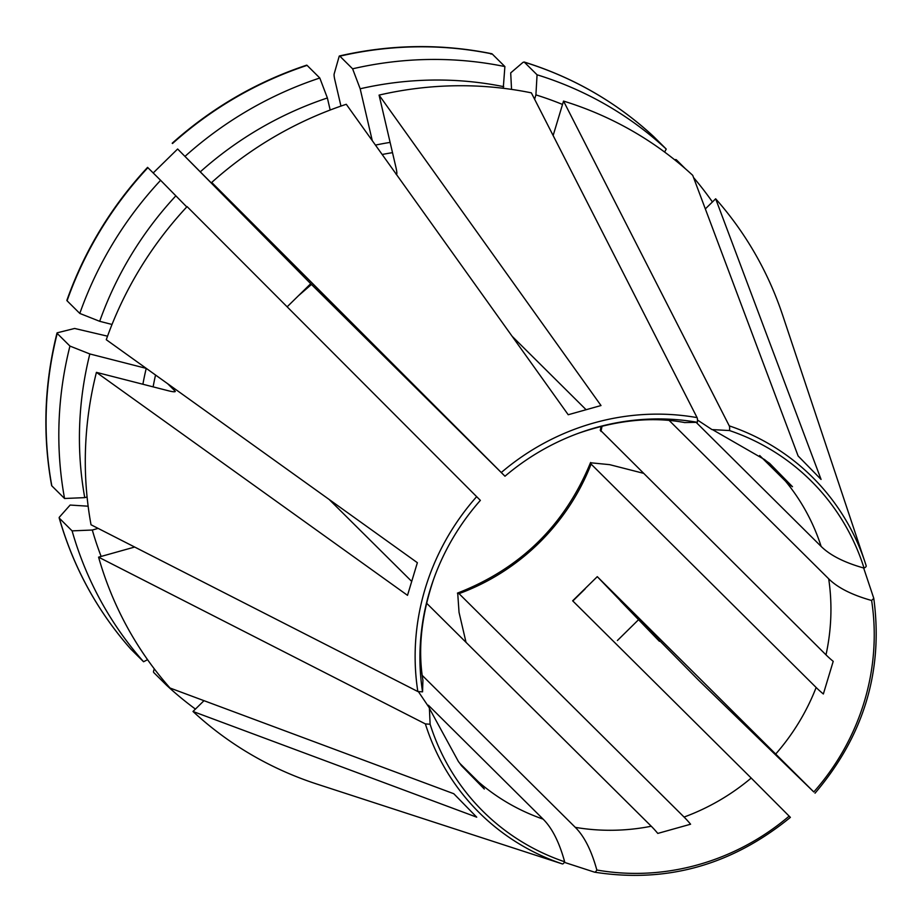 <?xml version="1.0" encoding="UTF-8"?>
<svg xmlns="http://www.w3.org/2000/svg" width="922" height="922" viewBox="0 0 922 922"><rect width="100%" height="100%" fill="white"/><g stroke="black" fill="none" stroke-linecap="round" stroke-linejoin="round"><path stroke-width="1.38" d="M466.025 642.334L459.041 612.369L457.704 593.146L459.029 593.641L684.066 817.053A215.575 205.03 134.8 0 0 751.199 778.053L572.654 600.81L597.283 576.653A1724.613 7.445 -134.4 0 0 597.456 576.838L659.403 641.309L620.379 600.867L698.611 680.229L813.803 791.952A232.817 221.43 134.8 0 0 871.613 600.487L873.779 598.343M459.029 593.641A215.575 205.03 134.8 0 0 591.106 464.089L816.143 687.489A429.779 64.794 -163.2 0 0 823.358 693.989L833.211 661.351A429.779 64.794 -163.2 0 1 825.997 654.851A215.575 205.03 134.8 0 0 828.694 578.809C837.695 587.752 852.009 594.978 871.613 600.487M597.283 576.653L813.803 791.952M696.306 422.507L821.133 546.423C830.146 555.367 844.448 562.593 864.052 568.102A8.621 2.293 -13.1 0 0 866.196 565.866A236.424 224.853 134.8 0 0 864.997 562.132L782.628 315.14A366.483 348.539 134.8 0 0 715.656 198.795L705.33 208.914M674.627 159.76L674.673 159.748A8.621 2.662 135.6 0 1 676.448 159.875L685.472 168.841M585.136 588.916L572.839 600.983M638.289 619.953L617.417 640.513M759.682 455.526L785.475 481.134A429.664 132.756 135.6 0 0 792.482 486.724L769.547 463.282A429.664 132.756 135.6 0 1 764.638 459.629A429.664 132.756 135.6 0 1 764.592 459.582M524.042 61.981C573.011 77.206 616.161 102.019 653.491 136.398A8.621 2.662 135.6 0 1 653.491 136.398A8.621 2.662 135.6 0 1 653.514 136.421L666.237 149.064A366.483 348.539 134.8 0 0 537.065 74.797L535.913 94.897L534.61 99.219M664.624 152.061L666.237 149.064M715.656 198.795L821.064 479.428L798.118 455.975L692.722 175.341A366.483 348.539 134.8 0 0 563.538 101.086L729.256 425.86A8.621 2.328 -75.6 0 1 729.509 430.551L711.98 429.583L697.481 420.029M684.573 422.564L697.332 422.311A232.817 221.43 134.8 0 0 578.313 433.317A232.817 221.43 134.8 0 0 504.979 476.225L311.463 284.449A1724.613 7.445 45.6 0 1 310.714 283.699L177.635 149.007L267.253 239.282L211.714 182.441A366.483 348.539 134.8 0 1 346.28 104.29L568.217 414.739L601.006 405.542L379.08 95.104L396.103 168.069C397.094 172.783 397.094 174.857 396.103 174.304M372.258 140.617L360.168 88.777L352.607 68.816L339.872 56.173A366.483 348.539 -45.2 0 1 492.152 53.925L490.873 54.087M340.956 106.099L334.859 79.972A8.644 1.371 74.3 0 1 334.167 73.898L339.181 56.323A8.621 1.36 74.3 0 1 339.446 55.965A8.621 1.36 74.3 0 1 339.872 56.173M512.136 336.276L585.931 409.541M553.142 135.522L563.538 101.086M653.514 136.421A366.483 348.539 -45.2 0 0 524.33 62.166L523.051 62.316L524.33 62.166L537.065 74.797M511.549 89.388L510.696 72.896L523.051 62.316M329.154 499.47L411.546 581.263M57.21 333.441L69.945 346.073A366.483 348.539 134.8 0 0 64.552 498.491L51.816 485.848A366.483 348.539 -45.2 0 1 57.21 333.441A8.621 1.302 16.8 0 1 57.003 333.015A8.621 1.302 16.8 0 1 57.348 332.773L74.636 328.463L107.54 336.184M142.898 384.243A288.874 274.733 134.8 0 1 146.229 368.374L89.837 353.956L69.945 346.073M167.666 383.713L175.088 391.089A280.253 266.527 134.8 0 0 174.938 391.712M422.921 680.171L422.553 691.846A232.817 221.43 134.8 0 1 433.732 578.947A232.817 221.43 134.8 0 1 480.362 500.381L187.085 206.597A366.483 348.539 134.8 0 0 106.272 339.711L417.366 562.697L407.512 595.335L96.418 372.361L168.922 390.905C173.601 392.011 175.664 392.069 175.088 391.089L175.272 391.504M504.979 476.225L211.714 182.441M458.43 761.584A429.664 132.756 -44.4 0 1 458.465 761.63A429.664 132.756 -44.4 0 1 461.357 765.571L484.304 789.025A429.664 132.756 -44.4 0 0 478.668 782.075A215.575 205.03 134.8 0 0 543.116 819.128C552.128 828.071 559.308 842.293 564.656 861.782A8.621 2.328 104.4 0 1 562.339 863.914L317.041 784.115A366.483 348.539 134.8 0 1 192.986 711.473L203.993 700.685M459.848 763.393L478.668 782.075M167.239 684.816L166.513 685.196L153.778 672.553A8.621 2.662 -44.4 0 1 153.663 670.813L154.274 668.819M134.658 547.046L98.573 557.153A366.483 348.539 134.8 0 0 170.04 688.031L453.785 793.727L476.732 817.18L192.986 711.473M418.484 691.754L429.387 707.935L430.113 724.231L425.388 723.92A236.424 224.853 134.8 0 0 562.339 863.914M88.143 506.201L70.141 505.049L59.527 516.988A8.621 2.293 166.9 0 0 59.181 517.922A8.621 2.293 166.9 0 0 59.377 518.233L72.1 530.876L92.304 530.023L98.124 528.398M98.573 557.153L425.388 723.92M426.54 603.138L651.266 826.239A429.664 67.986 -105.7 0 1 657.789 833.419L690.59 824.222A429.664 67.986 -105.7 0 0 684.066 817.053M428.384 705.226L543.116 819.128M600.406 430.217L825.997 654.851M643.014 473.182L609.638 464.653L590.599 462.775L591.106 464.089M751.199 778.053L790.385 817.365M422.241 675.411L575.293 827.357C584.306 836.3 591.475 850.522 596.834 870.011A232.817 221.43 134.8 0 0 789.174 816.097M130.774 649.03A8.621 2.662 -44.4 0 0 130.809 649.065A8.621 2.662 -44.4 0 0 130.843 649.111L143.567 661.742A366.483 348.539 134.8 0 1 72.1 530.876M96.418 372.361A366.483 348.539 134.8 0 0 91.024 524.768L417.839 691.535L422.553 691.846M67.076 300.791A366.483 348.539 -45.2 0 1 147.877 167.677L147.578 167.378C111.412 206.39 84.501 250.703 66.868 300.342A8.621 1.302 16.8 0 0 67.076 300.791L79.799 313.434A366.483 348.539 134.8 0 1 160.612 180.309L186.763 206.943M697.332 422.311A8.621 2.328 -75.6 0 0 697.078 417.62L531.36 92.857A366.483 348.539 134.8 0 0 379.08 95.104M864.052 568.102A232.817 221.43 134.8 0 0 729.509 430.551M596.834 870.011A8.621 2.328 104.4 0 1 594.598 872.166A8.621 2.328 104.4 0 1 594.517 872.154L564.322 862.335M430.113 724.231A232.817 221.43 134.8 0 0 564.656 861.782M311.463 284.449L298.405 295.778L310.714 283.699M153.202 172.956L177.635 149.007M287.145 306.819L298.405 295.778M712.429 201.964A366.483 348.539 134.8 0 0 693.54 177.531M562.524 104.451A349.231 332.139 134.8 0 0 535.913 94.897M492.152 53.925L504.887 66.568A366.483 348.539 134.8 0 0 352.607 68.816M504.887 66.568L503.251 88.281M503.735 86.668A349.231 332.139 134.8 0 0 360.168 88.777M172.207 143.221C211.887 107.816 256.696 81.804 306.623 65.174A8.621 1.36 74.3 0 1 307.084 65.37L319.807 78.013A366.483 348.539 134.8 0 0 185.241 156.164M330.18 110.018L327.379 97.974A349.231 332.139 134.8 0 0 200.5 171.653M327.379 97.974L319.807 78.013M147.877 167.677L160.612 180.309M112.023 324.463L99.691 321.305L79.799 313.434M175.871 195.81A349.231 332.139 134.8 0 0 99.691 321.305M89.837 353.956A349.231 332.139 134.8 0 0 84.743 497.638L87.083 496.993M64.552 498.491L84.743 497.638M92.304 530.023A349.231 332.139 134.8 0 0 101.132 556.439M147.566 659.679L143.567 661.742M166.513 685.196A366.483 348.539 134.8 0 0 195.429 709.087M51.816 485.848A8.621 2.293 166.9 0 1 51.62 485.479C42.47 434.815 44.268 384.001 57.003 333.026M669.291 420.559L828.694 578.809M863.637 567.975L873.756 598.251M775.828 753.908A215.575 205.03 134.8 0 0 816.143 687.489M575.293 827.357A215.575 205.03 134.8 0 0 651.266 826.239M130.843 649.111A366.483 348.539 -45.2 0 1 59.377 518.233M866.207 565.866L864.997 562.132A236.424 224.853 134.8 0 0 729.256 425.86M697.078 417.62A236.424 224.853 134.8 0 0 501.303 472.502M476.674 496.647A236.424 224.853 134.8 0 0 417.839 691.535M600.96 431.45A215.575 205.03 134.8 0 0 602.078 426.033M155.541 375.035A280.253 266.527 134.8 0 0 153.121 386.871M390.11 142.403A288.874 274.733 134.8 0 0 375.461 145.1M392.507 152.66A280.253 266.527 134.8 0 0 382.181 154.493M172.506 143.521A366.483 348.539 -45.2 0 1 307.084 65.37M821.133 546.423A215.575 205.03 134.8 0 0 785.475 481.134M130.797 649.065C97.248 610.986 73.38 567.272 59.181 517.933M339.457 55.965C390.628 44.279 441.396 43.53 491.783 53.73M790.361 817.388C731.918 865.124 666.664 883.38 594.609 872.177M815.036 793.185C863.891 735.675 883.472 670.732 873.779 598.355M601.144 426.264L600.268 430.424M458.476 761.641L429.687 708.903M433.732 578.947C421.354 615.493 417.758 649.33 422.944 680.448M684.862 422.599C652.442 416.444 616.922 420.017 578.313 433.317M712.948 429.894L764.649 459.64M457.439 593.123C520.457 568.667 564.84 525.125 590.587 462.51"/></g></svg>
